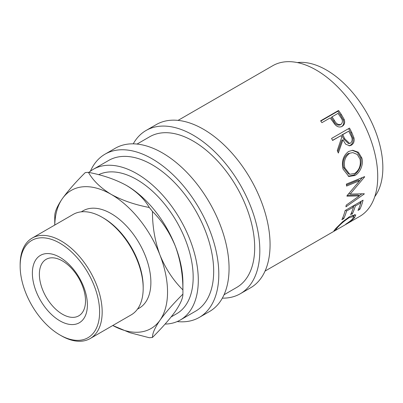 <?xml version="1.0" encoding="UTF-8"?>
<svg xmlns="http://www.w3.org/2000/svg" width="403" height="403" viewBox="0 0 403 403"><rect width="100%" height="100%" fill="white"/><g stroke="black" fill="none" stroke-linecap="round" stroke-linejoin="round"><path stroke-width="0.6" d="M59.881 320.833A38.905 22.462 60 0 1 32.371 273.189A38.905 22.462 60 0 1 59.881 257.305A38.905 22.462 60 0 1 87.391 304.95A38.905 22.462 60 0 1 59.881 320.833M62.445 260.948A32.623 18.835 -120 0 0 46.133 259.336A32.623 18.835 -120 0 0 41.131 285.475A32.623 18.835 -120 0 0 62.445 314.229A32.623 18.835 -120 0 0 78.756 315.841A32.623 18.835 -120 0 0 83.759 289.702A32.623 18.835 -120 0 0 62.445 260.948M338.545 110.472A87.003 50.229 60 0 1 341.371 114.523L344.233 119.52C345.175 122.613 344.489 124.875 342.182 126.315C339.744 127.61 337.361 127.036 335.029 124.598L331.216 119.374A87.003 50.229 60 0 0 330.193 117.888L321.911 122.673A87.003 50.229 60 0 0 320.602 120.835L338.545 110.472L337.81 111.263A85.189 49.186 60 0 1 340.58 115.228L343.376 120.124C344.283 123.162 343.583 125.398 341.27 126.834M349.512 128.089A87.003 50.229 60 0 1 351.809 132.602L353.965 137.912C354.59 141.241 353.718 143.669 351.361 145.186L349.597 145.8L345.643 144.168L342.948 139.851L338.334 153.069A87.003 50.229 60 0 0 337.286 150.51L341.729 137.327A87.003 50.229 60 0 0 340.898 135.68L332.616 140.461A87.003 50.229 60 0 0 331.568 138.446L349.512 128.089M361.849 158.006C363.828 164.389 360.05 172.852 354.902 175.512L348.842 176.479L343.034 169.079C341.391 161.396 343.24 155.533 348.58 151.493L352.751 150.274L358.393 152.289L361.849 158.006L360.645 157.8C362.584 164.051 358.786 172.388 353.643 175.058L348.182 176.222M346.958 195.767A87.003 50.229 60 0 1 346.948 196.18L359.35 195.883L346.192 205.157A87.003 50.229 60 0 1 345.915 206.84L364.252 193.994A87.003 50.229 60 0 0 364.287 193.747L350.172 194.1L364.619 176.897A87.003 50.229 60 0 0 364.594 176.62L346.368 184.095A87.003 50.229 60 0 1 346.575 186.075L359.683 180.67L346.958 195.767M363.073 200.175A87.003 50.229 60 0 1 359.819 209.353L357.98 210.416A87.003 50.229 60 0 0 360.821 202.8L355.3 205.988A87.003 50.229 60 0 1 352.459 213.605L350.62 214.668A87.003 50.229 60 0 0 353.461 207.051L346.56 211.036A87.003 50.229 60 0 1 343.719 218.653L341.875 219.711A87.003 50.229 60 0 0 345.129 210.537L363.073 200.175M345.89 224.254L345.739 224.189C348.872 222.209 351.189 220.406 352.701 218.794L353.748 216.401L349.159 217.66C344.248 220.92 340.349 224.244 337.457 227.624C335.991 229.196 335.684 229.821 336.54 229.503L333.87 230.959L335.608 228.697L342.58 221.791L349.995 216.335L355.773 214.88L354.484 217.791C352.625 219.751 349.759 221.907 345.89 224.254L345.819 224.139M335.563 228.748L336.077 229.529L336.54 229.503M178.05 120.386L272.71 65.734A87.003 50.229 60 0 1 316.209 70.041A87.003 50.229 60 0 1 373.047 146.707A87.003 50.229 60 0 1 359.708 216.421L265.053 271.073M297.379 62.581A79.749 46.043 60 0 1 326.465 70.041A79.749 46.043 60 0 1 375.556 131.464A79.749 46.043 60 0 1 374.775 196.639M133.247 143.841A94.252 54.415 60 0 1 146.047 130.491A94.252 54.415 60 0 1 193.173 135.156A94.252 54.415 60 0 1 254.746 218.214A94.252 54.415 60 0 1 240.299 293.737A94.252 54.415 60 0 1 222.335 298.149M146.047 130.491L156.299 124.572A94.252 54.415 60 0 1 203.424 129.237A94.252 54.415 60 0 1 264.998 212.295A94.252 54.415 60 0 1 250.55 287.818L240.299 293.737M90.393 171.23A94.252 54.415 60 0 1 105.032 154.168A94.252 54.415 60 0 1 152.158 158.837A94.252 54.415 60 0 1 213.731 241.891A94.252 54.415 60 0 1 199.284 317.418A94.252 54.415 60 0 1 177.184 321.564M105.032 154.168L115.288 148.249A94.252 54.415 60 0 1 162.414 152.918A94.252 54.415 60 0 1 223.987 235.972A94.252 54.415 60 0 1 209.54 311.499L199.284 317.418M61.16 335.684L59.881 334.943A56.188 32.442 -120 0 0 59.881 334.948A56.188 32.442 -120 0 0 99.612 312.008A56.188 32.442 -120 0 0 59.881 243.19A56.188 32.442 -120 0 0 20.15 266.131A56.188 32.442 -120 0 0 59.881 334.943L61.16 335.684A58.002 33.489 60 0 0 90.161 338.56L131.177 314.879A58.002 33.489 -120 0 0 143.186 288.326A58.002 33.489 -120 0 0 102.176 217.293L102.176 217.293A58.002 33.489 -120 0 0 73.175 214.421L32.164 238.097A58.002 33.489 60 0 1 61.16 240.969A58.002 33.489 60 0 1 99.052 292.084A58.002 33.489 60 0 1 90.161 338.56M103.455 218.033L102.176 217.293L103.455 218.033A56.188 32.442 60 0 1 143.186 286.85L143.186 288.326M81.275 211.837L83.053 210.809A56.188 32.442 60 0 1 111.147 213.595A56.188 32.442 60 0 1 147.856 263.109A56.188 32.442 60 0 1 139.242 308.129L137.463 309.156M171.164 316.909L176.655 313.736A79.749 46.043 -120 0 0 188.881 249.83A79.749 46.043 -120 0 0 136.778 179.557A79.749 46.043 -120 0 0 98.619 174.695M182.891 294.135C182.967 298.109 180.458 303.847 175.365 311.348C169.784 319.06 162.147 327.76 152.455 337.437A90.625 52.325 -120 0 1 149.276 337.719L129.882 332.707L112.78 325.503A79.749 46.043 -120 0 0 159.986 320.224C165.562 312.511 173.199 303.812 182.891 294.135A90.625 52.325 -120 0 0 182.917 292.029L182.917 283.148A79.749 46.043 -120 0 0 175.365 246.228A79.749 46.043 -120 0 0 126.527 185.476A79.749 46.043 -120 0 0 125.973 185.158M88.882 172.439A87.003 50.229 60 0 1 93.279 169.325A87.003 50.229 60 0 1 136.778 173.638A87.003 50.229 60 0 1 193.616 250.303A87.003 50.229 60 0 1 180.282 320.017A87.003 50.229 60 0 1 165.074 324.083M93.279 169.325L108.659 160.449A87.003 50.229 60 0 1 152.158 164.756A87.003 50.229 60 0 1 208.996 241.422A87.003 50.229 60 0 1 195.662 311.136L180.282 320.017M137.04 144.062L149.674 136.768A87.003 50.229 60 0 1 193.173 141.075A87.003 50.229 60 0 1 250.006 217.746A87.003 50.229 60 0 1 236.672 287.46L224.038 294.754M152.455 337.437C152.379 333.457 154.888 327.725 159.986 320.224A79.749 46.043 -120 0 0 159.986 255.109C154.928 241.251 152.42 226.698 152.455 211.444C162.046 220.915 169.678 232.506 175.365 246.228C180.418 260.086 182.927 274.639 182.891 289.893C173.305 280.423 165.668 268.831 159.986 255.109A79.749 46.043 -120 0 0 111.147 194.352A79.749 46.043 -120 0 0 62.309 198.714A79.749 46.043 -120 0 0 54.778 225.04M182.917 292.029A90.625 52.325 -120 0 0 182.891 289.893M88.398 172.343C102.876 175.093 115.585 179.471 126.527 185.476C136.955 191.813 144.536 199.153 149.276 207.485C134.798 204.734 122.089 200.356 111.147 194.352C100.72 188.015 93.133 180.675 88.398 172.343A90.625 52.325 -120 0 0 85.219 172.625C75.628 182.181 67.991 190.881 62.309 198.714C57.256 206.129 54.748 211.867 54.783 215.927A90.625 52.325 -120 0 0 54.753 218.033L54.753 225.055M152.455 211.444A90.625 52.325 -120 0 0 149.276 207.485M20.15 266.131L20.15 264.65A58.002 33.489 60 0 1 32.164 238.097M349.33 153.568C344.998 156.888 343.507 161.674 344.852 167.935L349.744 174.282L354.59 173.502C359.264 170.212 361.078 165.431 360.035 159.17L357.29 154.46L352.796 152.596L348.182 153.573C343.85 156.873 342.333 161.593 343.643 167.729L344.852 167.935M344.756 138.783L349.603 143.443L350.514 143.11C352.56 141.095 352.655 138.531 350.806 135.418A87.003 50.229 60 0 0 348.721 131.166L342.736 134.617L344.756 138.783L343.729 139.08L348.504 143.619L349.603 143.443M334.475 120.507C336.147 123.781 338.329 125.066 341.024 124.351C342.983 122.416 342.847 120.034 340.606 117.197A87.003 50.229 60 0 0 338.011 113.374L332.032 116.83L334.475 120.507L333.664 121.182C335.296 124.396 337.452 125.64 340.137 124.915L341.024 124.351M343.643 167.729L348.434 173.889L349.744 174.282M352.796 152.596L348.182 153.573M348.721 131.166L341.754 135L343.729 139.08M342.736 134.617L341.754 135M332.032 116.83L331.271 117.58L333.664 121.182M354.7 214.527L353.572 216.184M353.748 216.401L352.64 215.026M345.154 210.522A85.189 49.186 60 0 1 345.028 210.945M353.894 205.475A85.189 49.186 60 0 1 353.416 207.011M361.254 201.228A85.189 49.186 60 0 1 360.776 202.759M359.683 180.67L358.408 180.06L346.469 185.022M359.35 195.883L358.081 194.956L347.305 195.369M361.834 193.853L359.144 195.737M362.322 177.557L356.741 184.262M352.232 150.304L357.471 152.435L360.645 157.8M340.898 135.68L332.546 140.32M342.948 139.851L341.92 140.148L337.785 151.719M348.6 128.612A85.189 49.186 60 0 1 350.796 132.93L352.902 138.138C353.502 141.408 352.62 143.795 350.257 145.312L349.033 145.831M320.788 121.091L337.81 111.263M354.484 217.791L353.854 216.925M334.54 230.808L334.223 230.289M337.457 227.624L337.079 227.111M349.159 217.66L348.701 217.121M343.719 218.653L342.797 217.66M346.56 211.036L345.663 210.23M353.461 207.051L352.565 206.245M352.459 213.605L351.542 212.613M355.3 205.988L354.403 205.182M360.821 202.8L359.924 201.994M359.819 209.353L358.902 208.361M363.944 193.762L364.252 193.994M348.892 193.324L350.172 194.1M364.292 176.746L364.619 176.897M354.902 175.512L353.643 175.058M351.361 145.186L350.257 145.312M353.965 137.912L352.902 138.138M344.233 119.52L343.376 120.124M351.809 132.602L350.796 132.93M341.371 114.523L340.58 115.228"/></g></svg>

